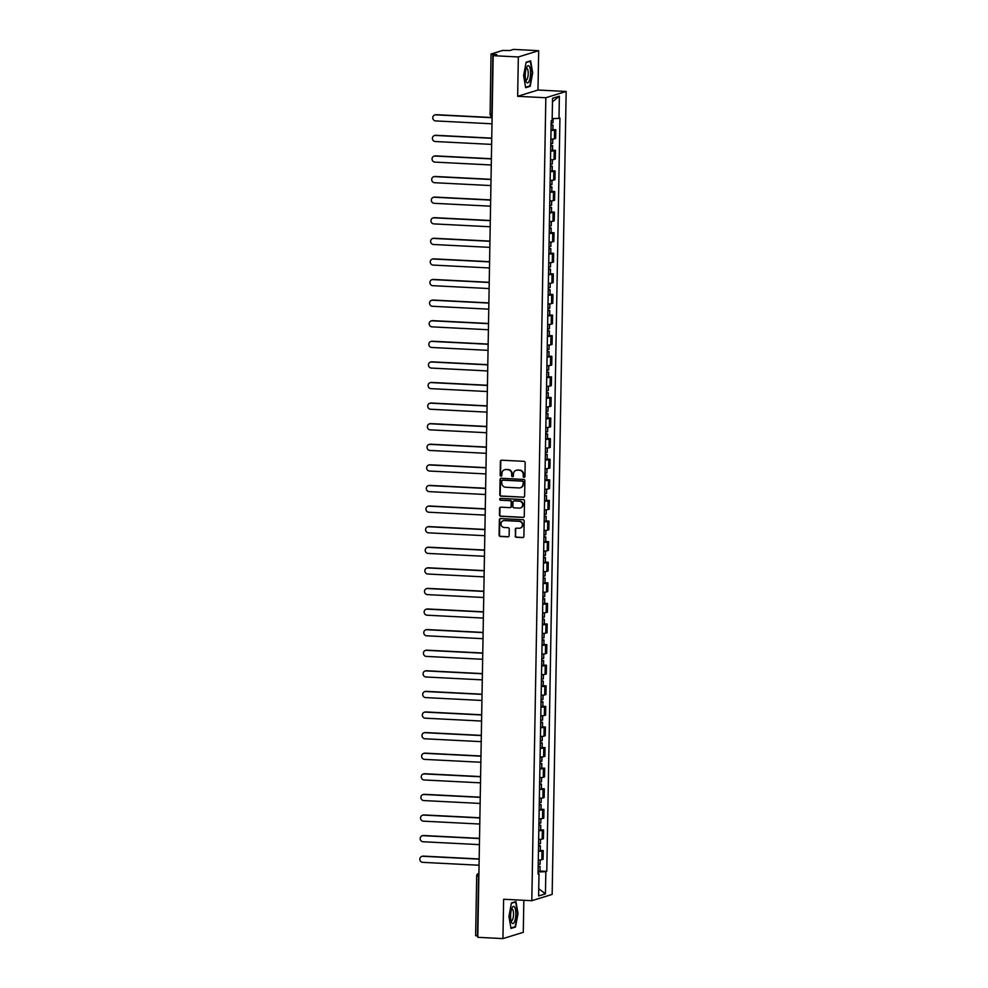 <?xml version="1.0" encoding="UTF-8"?>
<svg xmlns="http://www.w3.org/2000/svg" width="988" height="988" viewBox="0 0 988 988"><rect width="100%" height="100%" fill="white"/><g stroke="black" fill="none" stroke-linecap="round" stroke-linejoin="round"><path stroke-width="1.48" d="M524.06 477.328A0.914 0.865 -107.2 0 0 524.949 476.463L525.184 462.693A1.309 1.235 -107.2 0 0 523.973 461.334L501.645 460.198A1.309 1.235 -107.2 0 0 500.385 461.433L500.138 475.191A0.914 0.865 -107.2 0 0 501.274 476.117A0.914 0.865 -107.2 0 0 501.879 475.29L501.904 473.499A4.174 3.952 -107.2 0 1 505.942 469.559L507.807 469.658A4.174 3.952 -107.2 0 1 511.71 474.005L511.673 475.784A0.914 0.865 -107.2 0 0 512.809 476.698A0.914 0.865 -107.2 0 0 513.414 475.87L513.439 474.092A4.174 3.952 -107.2 0 1 517.49 470.152L519.342 470.239A4.174 3.952 -107.2 0 1 523.245 474.586L523.208 476.377A0.914 0.865 -107.2 0 0 524.06 477.328M516.391 470.251A4.174 3.952 -107.2 0 1 517.885 470.016L519.75 470.115A4.174 3.952 -107.2 0 1 523.652 474.462L523.615 476.253A0.914 0.865 -107.2 0 0 524.542 477.204M501.447 460.198A1.309 1.235 -107.2 0 0 500.78 461.297L500.546 475.067A0.914 0.865 -107.2 0 0 501.472 476.018M504.856 469.658A4.174 3.952 -107.2 0 1 506.35 469.436L508.215 469.522A4.174 3.952 -107.2 0 1 512.117 473.882L512.08 475.66A0.914 0.865 -107.2 0 0 513.007 476.611M515.156 535.916A1.309 1.235 -107.2 0 0 516.378 537.274L522.64 537.596A1.309 1.235 -107.2 0 0 523.899 536.361L524.171 521.071A1.309 1.235 -107.2 0 0 522.948 519.713L500.62 518.577A1.309 1.235 -107.2 0 0 499.36 519.812L499.088 535.101A1.309 1.235 -107.2 0 0 500.311 536.459L507.881 536.842A1.309 1.235 -107.2 0 0 509.141 535.607L509.252 529.062A1.309 1.235 -107.2 0 0 508.042 527.703L504.288 527.518A3.483 3.297 -107.2 0 1 503.312 520.713A3.483 3.297 -107.2 0 1 504.411 520.577L519.108 521.331A3.483 3.297 -107.2 0 1 520.071 528.135A3.483 3.297 -107.2 0 1 518.984 528.271L516.539 528.135A1.309 1.235 -107.2 0 0 515.267 529.37L515.563 535.792A1.309 1.235 -107.2 0 0 516.786 537.151L523.047 537.472A1.309 1.235 -107.2 0 0 523.245 537.46M517.65 96.305L537.991 90.032L538.67 50.684L518.342 56.958L517.65 96.305L545.833 97.738L531.816 900.698L503.633 899.253L502.941 938.6L477.797 937.316L493.185 55.674L496.791 54.562L492.876 54.365L491.826 114.176A2.655 0.803 92.9 0 0 492.135 116.226M518.342 56.958L493.185 55.674M523.344 497.297A1.309 1.235 -107.2 0 0 524.603 496.062L524.875 480.773A1.309 1.235 -107.2 0 0 523.652 479.415L501.324 478.266A1.309 1.235 -107.2 0 0 500.064 479.501L499.792 494.79A1.309 1.235 -107.2 0 0 501.015 496.161L523.751 497.174A1.309 1.235 -107.2 0 0 523.949 497.162M524.517 500.916L524.258 516.218A1.309 1.235 -107.2 0 1 522.985 517.44L500.669 516.304A1.309 1.235 -107.2 0 1 499.446 514.946L499.558 508.4A1.309 1.235 -107.2 0 1 500.817 507.165L509.882 507.634A1.309 1.235 -107.2 0 0 511.142 506.399L511.216 502.065A1.309 1.235 -107.2 0 0 509.993 500.694L500.57 500.224A0.914 0.865 -107.2 0 1 500.323 498.434A0.914 0.865 -107.2 0 1 500.607 498.409L523.307 499.558A1.309 1.235 -107.2 0 1 524.517 500.916M538.67 50.684L513.525 49.4L509.932 50.512L502.67 50.437L491.16 53.982L492.876 54.365M537.991 90.032L566.161 91.464L552.156 894.412L531.816 900.698M502.941 938.6L523.282 932.326L523.838 900.29M477.822 936.019L475.636 935.71L476.685 875.899L478.525 876.195L477.488 936.007M550.872 139.185A6.113 0.642 1 0 0 554.416 138.851L554.577 130.144A6.113 0.642 -179 0 1 551.02 130.478M554.577 130.144L555.812 129.761L552.897 129.601M554.416 138.851L555.664 138.468L555.812 129.761M552.539 150.201L555.454 150.349L554.219 150.732A6.113 0.642 -179 0 1 550.662 151.078M550.514 159.784A6.113 0.642 1 0 0 554.058 159.451L555.305 159.068L555.454 150.349M552.181 170.801L555.095 170.949L553.848 171.332A6.113 0.642 -179 0 1 550.304 171.665M550.155 180.384A6.113 0.642 1 0 0 553.7 180.038L554.947 179.655L555.095 170.949M551.823 191.388L554.737 191.536L553.49 191.919A6.113 0.642 -179 0 1 549.946 192.265M549.797 200.972A6.113 0.642 1 0 0 553.342 200.638L554.577 200.255L554.737 191.536M551.465 211.988L554.379 212.136L553.132 212.519A6.113 0.642 -179 0 1 549.587 212.852M549.439 221.571A6.113 0.642 1 0 0 552.984 221.238L554.219 220.855L554.379 212.136M551.106 232.588L554.021 232.736L552.774 233.119A6.113 0.642 -179 0 1 549.229 233.452M549.069 242.171A6.113 0.642 1 0 0 552.625 241.825L553.86 241.443L554.021 232.736M550.736 253.175L553.651 253.323L552.416 253.706A6.113 0.642 -179 0 1 548.871 254.052M548.711 262.759A6.113 0.642 1 0 0 552.267 262.425L553.502 262.042L553.651 253.323M550.378 273.775L553.292 273.923L552.057 274.306A6.113 0.642 -179 0 1 548.513 274.639M548.352 283.358A6.113 0.642 1 0 0 551.909 283.025L553.144 282.642L553.292 273.923M550.02 294.375L552.934 294.523L551.699 294.906A6.113 0.642 -179 0 1 548.142 295.239M547.994 303.958A6.113 0.642 1 0 0 551.539 303.612L552.786 303.23L552.934 294.523M549.661 314.962L552.576 315.11L551.341 315.493A6.113 0.642 -179 0 1 547.784 315.839M547.636 324.546A6.113 0.642 1 0 0 551.181 324.212L552.428 323.829L552.576 315.11M549.303 335.562L552.218 335.71L550.983 336.093A6.113 0.642 -179 0 1 547.426 336.426M547.278 345.145A6.113 0.642 1 0 0 550.822 344.8L552.07 344.417L552.218 335.71M548.945 356.149L551.86 356.31L550.612 356.693A6.113 0.642 -179 0 1 547.068 357.026M546.92 365.733A6.113 0.642 1 0 0 550.464 365.399L551.712 365.017L551.86 356.31M548.587 376.749L551.502 376.897L550.254 377.28A6.113 0.642 -179 0 1 546.71 377.626M546.562 386.333A6.113 0.642 1 0 0 550.106 385.999L551.341 385.616L551.502 376.897M548.229 397.349L551.143 397.497L549.896 397.88A6.113 0.642 -179 0 1 546.352 398.213M546.203 406.933A6.113 0.642 1 0 0 549.748 406.587L550.983 406.204L551.143 397.497M547.871 417.936L550.785 418.085L549.538 418.467A6.113 0.642 -179 0 1 545.994 418.813M545.833 427.52A6.113 0.642 1 0 0 549.39 427.187L550.625 426.804L550.785 418.085M547.5 438.536L550.415 438.684L549.18 439.067A6.113 0.642 -179 0 1 545.635 439.401M545.475 448.12A6.113 0.642 1 0 0 549.032 447.786L550.267 447.403L550.415 438.684M547.142 459.136L550.057 459.284L548.822 459.667A6.113 0.642 -179 0 1 545.277 460M545.117 468.72A6.113 0.642 1 0 0 548.673 468.374L549.908 467.991L550.057 459.284M546.784 479.723L549.699 479.872L548.464 480.254A6.113 0.642 -179 0 1 544.907 480.6M544.759 489.307A6.113 0.642 1 0 0 548.303 488.974L549.55 488.591L549.699 479.872M546.426 500.323L549.34 500.471L548.105 500.854A6.113 0.642 -179 0 1 544.549 501.188M544.4 509.907A6.113 0.642 1 0 0 547.945 509.573L549.192 509.191L549.34 500.471M546.068 520.923L548.982 521.071L547.747 521.454A6.113 0.642 -179 0 1 544.19 521.788M544.042 530.494A6.113 0.642 1 0 0 547.587 530.161L548.834 529.778L548.982 521.071M545.709 541.51L548.624 541.659L547.377 542.042A6.113 0.642 -179 0 1 543.832 542.387M543.684 551.094A6.113 0.642 1 0 0 547.229 550.761L548.476 550.378L548.624 541.659M545.351 562.11L548.266 562.258L547.019 562.641A6.113 0.642 -179 0 1 543.474 562.975M543.326 571.694A6.113 0.642 1 0 0 546.87 571.348L548.118 570.965L548.266 562.258M544.993 582.698L547.908 582.858L546.66 583.241A6.113 0.642 -179 0 1 543.116 583.575M542.968 592.281A6.113 0.642 1 0 0 546.512 591.948L547.747 591.565L547.908 582.858M544.635 603.298L547.55 603.446L546.302 603.829A6.113 0.642 -179 0 1 542.758 604.162M542.597 612.881A6.113 0.642 1 0 0 546.154 612.548L547.389 612.165L547.55 603.446M544.264 623.897L547.179 624.046L545.944 624.428A6.113 0.642 -179 0 1 542.4 624.762M542.239 633.481A6.113 0.642 1 0 0 545.796 633.135L547.031 632.752L547.179 624.046M543.906 644.485L546.821 644.633L545.586 645.016A6.113 0.642 -179 0 1 542.042 645.362M541.881 654.068A6.113 0.642 1 0 0 545.438 653.735L546.673 653.352L546.821 644.633M543.548 665.085L546.463 665.233L545.228 665.616A6.113 0.642 -179 0 1 541.671 665.949M541.523 674.668A6.113 0.642 1 0 0 545.08 674.335L546.315 673.952L546.463 665.233M543.19 685.684L546.105 685.833L544.87 686.215A6.113 0.642 -179 0 1 541.313 686.549M541.165 695.268A6.113 0.642 1 0 0 544.709 694.922L545.956 694.539L546.105 685.833M542.832 706.272L545.746 706.42L544.512 706.803A6.113 0.642 -179 0 1 540.955 707.149M540.807 715.855A6.113 0.642 1 0 0 544.351 715.522L545.598 715.139L545.746 706.42M542.474 726.872L545.388 727.02L544.153 727.403A6.113 0.642 -179 0 1 540.597 727.736M540.448 736.455A6.113 0.642 1 0 0 543.993 736.122L545.24 735.727L545.388 727.02M542.116 747.471L545.03 747.62L543.783 748.002A6.113 0.642 -179 0 1 540.238 748.336M540.09 757.043A6.113 0.642 1 0 0 543.635 756.709L544.882 756.326L545.03 747.62M541.757 768.059L544.672 768.207L543.425 768.59A6.113 0.642 -179 0 1 539.88 768.936M539.732 777.642A6.113 0.642 1 0 0 543.277 777.309L544.512 776.926L544.672 768.207M541.399 788.659L544.314 788.807L543.067 789.19A6.113 0.642 -179 0 1 539.522 789.523M539.374 798.242A6.113 0.642 1 0 0 542.918 797.896L544.153 797.514L544.314 788.807M541.029 809.246L543.956 809.394L542.708 809.79A6.113 0.642 -179 0 1 539.164 810.123M539.003 818.83A6.113 0.642 1 0 0 542.56 818.496L543.795 818.113L543.956 809.394M540.671 829.846L543.585 829.994L542.35 830.377A6.113 0.642 -179 0 1 538.806 830.71M538.645 839.43A6.113 0.642 1 0 0 542.202 839.096L543.437 838.713L543.585 829.994M540.312 850.446L543.227 850.594L541.992 850.977A6.113 0.642 -179 0 1 538.435 851.31M538.287 860.029A6.113 0.642 1 0 0 541.844 859.684L543.079 859.301L543.227 850.594M538.077 871.959L545.833 871.675L545.45 893.856L538.608 895.968L539.003 873.787L538.04 874.084L551.193 120.771L552.144 120.474L552.539 98.294L559.369 96.194L558.986 118.375L552.181 118.622M545.833 871.675L546.784 871.391L559.937 118.078L558.986 118.375M545.833 97.738L566.161 91.464M530.186 86.327L532.68 72.89L530.642 60.848L526.11 62.244L523.615 75.681L525.665 87.722L530.186 86.327L528.839 86.252M515.514 927.04L518.008 913.604L515.958 901.562L511.426 902.958L508.944 916.395L510.981 928.436L515.514 927.04L514.168 926.966M539.954 871.033L546.784 871.391M539.003 873.787L538.052 873.577M559.369 96.194L552.477 101.813M538.744 888.731L545.45 893.856M501.126 478.278A1.309 1.235 -107.2 0 0 500.471 479.378L500.2 494.667A1.309 1.235 -107.2 0 0 501.422 496.025L523.751 497.174M523.109 482.107A0.914 0.865 -107.2 0 0 522.257 481.156L502.657 480.156A0.914 0.865 -107.2 0 0 501.781 481.02L501.743 482.897A4.174 3.952 -107.2 0 0 505.634 487.245L519.033 487.936A4.174 3.952 -107.2 0 0 523.072 483.984L523.517 481.983A0.914 0.865 -107.2 0 0 522.664 481.033L522.257 481.156M502.583 480.156A0.914 0.865 -107.2 0 1 503.065 480.032L522.664 481.033M520.54 487.702A4.174 3.952 -107.2 0 0 523.479 483.861L523.072 483.984M523.517 481.983L523.479 483.861M500.62 507.177A1.309 1.235 -107.2 0 0 499.965 508.277L499.854 514.822A1.309 1.235 -107.2 0 0 501.064 516.181L523.393 517.317A1.309 1.235 -107.2 0 0 523.591 517.317M510.487 507.499A1.309 1.235 -107.2 0 0 511.549 506.276L511.623 501.929A1.309 1.235 -107.2 0 0 510.401 500.57L500.57 500.224M500.533 498.409A0.914 0.865 -107.2 0 0 500.978 500.089M519.268 508.116A3.483 3.297 -107.2 0 0 522.615 504.238A3.483 3.297 -107.2 0 0 519.392 501.175L514.217 500.916A1.309 1.235 -107.2 0 0 512.957 502.151L512.871 506.486A1.309 1.235 -107.2 0 0 514.093 507.844L519.268 508.116M520.565 507.906A3.483 3.297 -107.2 0 0 519.799 501.052L519.392 501.175M514.019 500.916A1.309 1.235 -107.2 0 1 514.625 500.793L519.799 501.052M516.341 528.148A1.309 1.235 -107.2 0 0 515.674 529.247L515.563 535.792M520.268 528.061A3.483 3.297 -107.2 0 0 519.515 521.207L519.108 521.331M503.522 520.664A3.483 3.297 -107.2 0 1 504.819 520.454L519.515 521.207M500.422 518.577A1.309 1.235 -107.2 0 0 499.767 519.676L499.496 534.977A1.309 1.235 -107.2 0 0 500.718 536.336L508.289 536.719A1.309 1.235 -107.2 0 0 508.487 536.706M551.119 125.34L552.971 125.056L551.119 124.71M551.032 130.095L552.897 129.811L552.971 125.056M492.11 117.72L435.733 114.843A3.05 2.89 -107.2 0 0 432.806 118.239A3.05 2.89 -107.2 0 0 435.622 120.919L491.999 123.796M551.156 123.092L553.021 122.808L553.095 118.585M434.769 114.966L435.3 114.806A3.05 2.89 72.8 0 1 436.251 114.682L492.11 117.535M550.748 145.928L552.613 145.656L550.761 145.31M550.674 150.682L552.539 150.411L552.613 145.656M491.752 138.32L435.375 135.442A3.05 2.89 -107.2 0 0 432.435 138.839A3.05 2.89 -107.2 0 0 435.263 141.519L491.641 144.396M550.798 143.692L552.663 143.408L552.737 139.098M434.411 135.566L434.942 135.393A3.05 2.89 72.8 0 1 435.893 135.282L491.752 138.135M550.39 166.527L552.255 166.243L550.402 165.898M550.316 171.282L552.181 170.998L552.255 166.243M491.382 158.92L435.004 156.042A3.05 2.89 -107.2 0 0 432.077 159.426A3.05 2.89 -107.2 0 0 434.905 162.106L491.283 164.984M550.44 164.28L552.292 164.008L552.378 159.698M434.053 156.153L434.584 155.993A3.05 2.89 72.8 0 1 435.535 155.869L491.394 158.722M526.703 67.246A8.633 2.618 92.9 0 0 526.085 81.399A8.633 2.618 92.9 0 0 529.086 81.3A8.633 2.618 92.9 0 0 530.284 69.456A8.633 2.618 92.9 0 0 526.826 67.011A8.633 2.618 92.9 0 0 526.703 67.246M525.641 79.867A5.903 1.791 92.9 0 0 526.098 80.102A5.903 1.791 92.9 0 0 527.221 79.003A5.903 1.791 92.9 0 0 528.197 72.445A5.903 1.791 92.9 0 0 526.703 68.296A5.903 1.791 92.9 0 0 526.221 68.468M526.048 62.565L530.309 61.256L532.285 72.914L529.877 85.944L525.579 87.265M529.469 61.207L530.309 61.256M512.031 907.96A8.633 2.618 92.9 0 0 511.414 922.1A8.633 2.618 92.9 0 0 514.415 922.002A8.633 2.618 92.9 0 0 515.613 910.17A8.633 2.618 92.9 0 0 512.154 907.713A8.633 2.618 92.9 0 0 512.031 907.96M510.969 920.581A5.903 1.791 92.9 0 0 511.426 920.804A5.903 1.791 92.9 0 0 512.537 919.717A5.903 1.791 92.9 0 0 513.513 913.159A5.903 1.791 92.9 0 0 512.031 909.009A5.903 1.791 92.9 0 0 511.549 909.182M511.364 903.279L515.637 901.958L517.613 913.628L515.205 926.645L510.907 927.979M514.785 901.921L515.637 901.958M550.032 187.127L551.897 186.843L550.044 186.497M549.958 191.882L551.81 191.598L551.897 186.843M491.024 179.507L434.646 176.63A3.05 2.89 -107.2 0 0 431.719 180.026A3.05 2.89 -107.2 0 0 434.547 182.706L490.925 185.583M550.069 184.88L551.934 184.595L552.008 180.285M433.695 176.753L434.226 176.593A3.05 2.89 72.8 0 1 435.177 176.469L491.036 179.322M549.674 207.715L551.539 207.443L549.686 207.097M549.587 212.469L551.452 212.185L551.539 207.443M490.666 200.107L434.288 197.23A3.05 2.89 -107.2 0 0 431.361 200.626A3.05 2.89 -107.2 0 0 434.189 203.306L490.567 206.183M549.711 205.479L551.576 205.195L551.65 200.885M433.337 197.341L433.868 197.18A3.05 2.89 72.8 0 1 434.819 197.069L490.666 199.909M549.316 228.314L551.181 228.03L549.328 227.685M549.229 233.069L551.094 232.785L551.181 228.03M490.307 220.695L433.93 217.817A3.05 2.89 -107.2 0 0 431.003 221.213A3.05 2.89 -107.2 0 0 433.831 223.893L490.209 226.771M549.353 226.067L551.218 225.795L551.292 221.485M432.979 217.94L433.51 217.78A3.05 2.89 72.8 0 1 434.461 217.656L490.307 220.509M548.958 248.914L550.822 248.63L548.97 248.284M548.871 253.657L550.736 253.385L550.822 248.63M489.949 241.294L433.571 238.417A3.05 2.89 -107.2 0 0 430.644 241.813A3.05 2.89 -107.2 0 0 433.46 244.493L489.838 247.371M548.995 246.667L550.859 246.383L550.934 242.072M432.621 238.54L433.152 238.367A3.05 2.89 72.8 0 1 434.103 238.256L489.949 241.109M548.599 269.502L550.464 269.23L548.612 268.884M548.513 274.256L550.378 273.972L550.464 269.23M489.591 261.894L433.213 259.017A3.05 2.89 -107.2 0 0 430.286 262.413A3.05 2.89 -107.2 0 0 433.102 265.08L489.48 267.958M548.636 267.254L550.501 266.982L550.575 262.672M432.262 259.128L432.781 258.967A3.05 2.89 72.8 0 1 433.744 258.856L489.591 261.697M548.241 290.102L550.106 289.817L548.254 289.472M548.155 294.856L550.02 294.572L550.106 289.817M489.233 282.482L432.855 279.604A3.05 2.89 -107.2 0 0 429.928 283A3.05 2.89 -107.2 0 0 432.744 285.68L489.122 288.558M548.278 287.854L550.143 287.57L550.217 283.272M431.904 279.728L432.423 279.567A3.05 2.89 72.8 0 1 433.386 279.443L489.233 282.296M547.883 310.689L549.748 310.417L547.883 310.071M547.797 315.444L549.661 315.172L549.748 310.417M488.875 303.081L432.497 300.204A3.05 2.89 -107.2 0 0 429.57 303.6A3.05 2.89 -107.2 0 0 432.386 306.28L488.764 309.158M547.92 308.454L549.785 308.17L549.859 303.859M431.534 300.327L432.065 300.154A3.05 2.89 72.8 0 1 433.016 300.043L488.875 302.896M547.513 331.289L549.377 331.005L547.525 330.659M547.438 336.044L549.303 335.759L549.377 331.005M488.517 323.681L432.139 320.804A3.05 2.89 -107.2 0 0 429.2 324.188A3.05 2.89 -107.2 0 0 432.028 326.867L488.405 329.745M547.562 329.041L549.427 328.769L549.501 324.459M431.176 320.915L431.707 320.754A3.05 2.89 72.8 0 1 432.658 320.631L488.517 323.484M547.154 351.889L549.019 351.605L547.167 351.259M547.08 356.643L548.945 356.359L549.019 351.605M488.146 344.269L431.768 341.391A3.05 2.89 -107.2 0 0 428.841 344.787A3.05 2.89 -107.2 0 0 431.67 347.467L488.047 350.345M547.204 349.641L549.056 349.357L549.143 345.047M430.817 341.515L431.348 341.354A3.05 2.89 72.8 0 1 432.299 341.231L488.158 344.083M546.796 372.476L548.661 372.204L546.809 371.859M546.722 377.231L548.575 376.959L548.661 372.204M487.788 364.868L431.41 361.991A3.05 2.89 -107.2 0 0 428.483 365.387A3.05 2.89 -107.2 0 0 431.311 368.067L487.689 370.945M546.833 370.241L548.698 369.957L548.772 365.646M430.459 362.114L430.99 361.941A3.05 2.89 72.8 0 1 431.941 361.83L487.8 364.683M546.438 393.076L548.303 392.792L546.45 392.446M546.352 397.831L548.216 397.546L548.303 392.792M487.43 385.468L431.052 382.591A3.05 2.89 -107.2 0 0 428.125 385.975A3.05 2.89 -107.2 0 0 430.953 388.655L487.331 391.532M546.475 390.828L548.34 390.556L548.414 386.246M430.101 382.702L430.632 382.541A3.05 2.89 72.8 0 1 431.583 382.418L487.43 385.271M546.08 413.676L547.945 413.392L546.092 413.046M545.994 418.418L547.858 418.146L547.945 413.392M487.072 406.056L430.694 403.178A3.05 2.89 -107.2 0 0 427.767 406.574A3.05 2.89 -107.2 0 0 430.595 409.254L486.973 412.132M546.117 411.428L547.982 411.144L548.056 406.834M429.743 403.302L430.274 403.141A3.05 2.89 72.8 0 1 431.225 403.018L487.072 405.87M545.722 434.263L547.587 433.991L545.734 433.646M545.635 439.018L547.5 438.734L547.587 433.991M486.714 426.655L430.336 423.778A3.05 2.89 -107.2 0 0 427.409 427.174A3.05 2.89 -107.2 0 0 430.225 429.854L486.602 432.732M545.759 432.028L547.624 431.744L547.698 427.434M429.385 423.889L429.916 423.729A3.05 2.89 72.8 0 1 430.867 423.617L486.714 426.458M545.364 454.863L547.229 454.579L545.376 454.233M545.277 459.618L547.142 459.334L547.229 454.579M486.355 447.243L429.978 444.365A3.05 2.89 -107.2 0 0 427.051 447.762A3.05 2.89 -107.2 0 0 429.866 450.442L486.244 453.319M545.401 452.615L547.266 452.343L547.34 448.033M429.027 444.489L429.545 444.328A3.05 2.89 72.8 0 1 430.509 444.205L486.355 447.058M545.006 475.463L546.87 475.179L545.018 474.833M544.919 480.205L546.784 479.933L546.87 475.179M485.997 467.843L429.619 464.965A3.05 2.89 -107.2 0 0 426.693 468.361A3.05 2.89 -107.2 0 0 429.508 471.041L485.886 473.919M545.043 473.215L546.907 472.931L546.981 468.621M428.669 465.089L429.187 464.916A3.05 2.89 72.8 0 1 430.151 464.805L485.997 467.657M544.647 496.05L546.512 495.778L544.647 495.433M544.561 500.805L546.426 500.521L546.512 495.778M485.639 488.443L429.261 485.565A3.05 2.89 -107.2 0 0 426.334 488.961A3.05 2.89 -107.2 0 0 429.15 491.629L485.528 494.506M544.684 493.802L546.549 493.531L546.623 489.221M428.298 485.676L428.829 485.516A3.05 2.89 72.8 0 1 429.792 485.392L485.639 488.245M544.277 516.65L546.142 516.366L544.289 516.02M544.203 521.405L546.068 521.121L546.142 516.366M485.281 509.03L428.903 506.152A3.05 2.89 -107.2 0 0 425.976 509.549A3.05 2.89 -107.2 0 0 428.792 512.229L485.17 515.106M544.326 514.402L546.191 514.118L546.265 509.82M427.94 506.276L428.471 506.115A3.05 2.89 72.8 0 1 429.422 505.992L485.281 508.845M543.919 537.237L545.784 536.966L543.931 536.62M543.845 541.992L545.709 541.72L545.784 536.966M484.91 529.63L428.533 526.752A3.05 2.89 -107.2 0 0 425.606 530.148A3.05 2.89 -107.2 0 0 428.434 532.828L484.812 535.706M543.968 535.002L545.821 534.718L545.907 530.408M427.582 526.876L428.113 526.703A3.05 2.89 72.8 0 1 429.064 526.592L484.923 529.445M543.561 557.837L545.425 557.553L543.573 557.207M543.486 562.592L545.339 562.308L545.425 557.553M484.552 550.23L428.175 547.352A3.05 2.89 -107.2 0 0 425.248 550.736A3.05 2.89 -107.2 0 0 428.076 553.416L484.453 556.293M543.598 555.589L545.462 555.318L545.537 551.008M427.224 547.463L427.755 547.303A3.05 2.89 72.8 0 1 428.706 547.179L484.565 550.032M543.202 578.437L545.067 578.153L543.215 577.807M543.116 583.192L544.981 582.908L545.067 578.153M484.194 570.817L427.816 567.939A3.05 2.89 -107.2 0 0 424.889 571.336A3.05 2.89 -107.2 0 0 427.718 574.016L484.095 576.893M543.239 576.189L545.104 575.905L545.178 571.595M426.865 568.063L427.396 567.902A3.05 2.89 72.8 0 1 428.347 567.779L484.206 570.632M542.844 599.024L544.709 598.753L542.857 598.407M542.758 603.779L544.623 603.507L544.709 598.753M483.836 591.417L427.458 588.539A3.05 2.89 -107.2 0 0 424.531 591.936A3.05 2.89 -107.2 0 0 427.359 594.615L483.737 597.493M542.881 596.789L544.746 596.505L544.82 592.195M426.507 588.65L427.038 588.49A3.05 2.89 72.8 0 1 427.989 588.379L483.836 591.219M542.486 619.624L544.351 619.34L542.498 618.994M542.4 624.379L544.264 624.095L544.351 619.34M483.478 612.017L427.1 609.139A3.05 2.89 -107.2 0 0 424.173 612.523A3.05 2.89 -107.2 0 0 426.989 615.203L483.367 618.08M542.523 617.376L544.388 617.105L544.462 612.795M426.149 609.25L426.68 609.09A3.05 2.89 72.8 0 1 427.631 608.966L483.478 611.819M542.128 640.224L543.993 639.94L542.14 639.594M542.042 644.966L543.906 644.695L543.993 639.94M483.12 632.604L426.742 629.726A3.05 2.89 -107.2 0 0 423.815 633.123A3.05 2.89 -107.2 0 0 426.631 635.803L483.009 638.68M542.165 637.976L544.03 637.692L544.104 633.382M425.791 629.85L426.322 629.689A3.05 2.89 72.8 0 1 427.273 629.566L483.12 632.419M541.77 660.811L543.635 660.54L541.782 660.194M541.683 665.566L543.548 665.282L543.635 660.54M482.762 653.204L426.384 650.326A3.05 2.89 -107.2 0 0 423.457 653.723A3.05 2.89 -107.2 0 0 426.273 656.403L482.65 659.28M541.807 658.576L543.672 658.292L543.746 653.982M425.433 650.437L425.952 650.277A3.05 2.89 72.8 0 1 426.915 650.166L482.762 653.006M541.412 681.411L543.277 681.127L541.424 680.781M541.325 686.166L543.19 685.882L543.277 681.127M482.403 673.791L426.026 670.914A3.05 2.89 -107.2 0 0 423.099 674.31A3.05 2.89 -107.2 0 0 425.914 676.99L482.292 679.868M541.449 679.164L543.314 678.88L543.388 674.582M425.062 671.037L425.593 670.877A3.05 2.89 72.8 0 1 426.557 670.753L482.403 673.606M541.054 702.011L542.906 701.727L541.054 701.381M540.967 706.753L542.832 706.482L542.906 701.727M482.045 694.391L425.667 691.514A3.05 2.89 -107.2 0 0 422.741 694.91A3.05 2.89 -107.2 0 0 425.556 697.59L481.934 700.467M541.091 699.763L542.955 699.479L543.029 695.169M424.704 691.637L425.235 691.464A3.05 2.89 72.8 0 1 426.186 691.353L482.045 694.206M540.683 722.599L542.548 722.314L540.695 721.981M540.609 727.353L542.474 727.069L542.548 722.314M481.675 714.991L425.309 712.113A3.05 2.89 -107.2 0 0 422.37 715.51A3.05 2.89 -107.2 0 0 425.198 718.177L481.576 721.055M540.732 720.351L542.597 720.079L542.671 715.769M424.346 712.225L424.877 712.064A3.05 2.89 72.8 0 1 425.828 711.94L481.687 714.793M540.325 743.198L542.19 742.914L540.337 742.568M540.251 747.953L542.116 747.669L542.19 742.914M481.317 735.578L424.939 732.701A3.05 2.89 -107.2 0 0 422.012 736.097A3.05 2.89 -107.2 0 0 424.84 738.777L481.218 741.655M540.362 740.951L542.227 740.667L542.301 736.369M423.988 732.824L424.519 732.664A3.05 2.89 72.8 0 1 425.47 732.54L481.329 735.393M539.967 763.786L541.832 763.514L539.979 763.168M539.88 768.54L541.745 768.269L541.832 763.514M480.958 756.178L424.581 753.301A3.05 2.89 -107.2 0 0 421.654 756.697A3.05 2.89 -107.2 0 0 424.482 759.377L480.86 762.254M540.004 761.55L541.869 761.266L541.943 756.956M423.63 753.424L424.161 753.251A3.05 2.89 72.8 0 1 425.112 753.14L480.971 755.993M539.609 784.386L541.473 784.101L539.621 783.756M539.522 789.14L541.387 788.856L541.473 784.101M480.6 776.778L424.223 773.9A3.05 2.89 -107.2 0 0 421.296 777.284A3.05 2.89 -107.2 0 0 424.124 779.964L480.501 782.842M539.646 782.138L541.51 781.866L541.585 777.556M423.272 774.012L423.803 773.851A3.05 2.89 72.8 0 1 424.754 773.728L480.6 776.58M539.25 804.985L541.115 804.701L539.263 804.356M539.164 809.74L541.029 809.456L541.115 804.701M480.242 797.365L423.864 794.488A3.05 2.89 -107.2 0 0 420.937 797.884A3.05 2.89 -107.2 0 0 423.753 800.564L480.131 803.442M539.287 802.738L541.152 802.454L541.226 798.143M422.913 794.611L423.444 794.451A3.05 2.89 72.8 0 1 424.395 794.327L480.242 797.18M538.892 825.573L540.757 825.301L538.905 824.955M538.806 830.328L540.671 830.044L540.757 825.301M479.884 817.965L423.506 815.088A3.05 2.89 -107.2 0 0 420.579 818.484A3.05 2.89 -107.2 0 0 423.395 821.164L479.773 824.041M538.929 823.337L540.794 823.053L540.868 818.743M422.555 815.199L423.086 815.038A3.05 2.89 72.8 0 1 424.037 814.927L479.884 817.768M538.534 846.173L540.399 845.889L538.546 845.543M538.448 850.927L540.312 850.643L540.399 845.889M479.526 838.553L423.148 835.675A3.05 2.89 -107.2 0 0 420.221 839.071A3.05 2.89 -107.2 0 0 423.037 841.751L479.415 844.629M538.571 843.925L540.436 843.653L540.51 839.343M422.197 835.799L422.716 835.638A3.05 2.89 72.8 0 1 423.679 835.515L479.526 838.367M538.176 866.772L540.041 866.488L538.188 866.143M538.09 871.515L539.954 871.243L540.041 866.488M479.168 859.152L422.79 856.275A3.05 2.89 -107.2 0 0 419.863 859.671A3.05 2.89 -107.2 0 0 422.679 862.351L479.057 865.229M538.213 864.525L540.078 864.241L540.152 859.931M421.839 856.398L422.358 856.238A3.05 2.89 72.8 0 1 423.321 856.114L479.168 858.967M542.202 839.096L542.35 830.377M542.56 818.496L542.708 809.79M542.918 797.896L543.067 789.19M543.277 777.309L543.425 768.59M543.635 756.709L543.783 748.002M543.993 736.122L544.153 727.403M544.351 715.522L544.512 706.803M544.709 694.922L544.87 686.215M545.08 674.335L545.228 665.616M545.438 653.735L545.586 645.016M545.796 633.135L545.944 624.428M546.154 612.548L546.302 603.829M546.512 591.948L546.66 583.241M546.87 571.348L547.019 562.641M547.229 550.761L547.377 542.042M547.587 530.161L547.747 521.454M547.945 509.573L548.105 500.854M548.303 488.974L548.464 480.254M548.673 468.374L548.822 459.667M549.032 447.786L549.18 439.067M549.39 427.187L549.538 418.467M549.748 406.587L549.896 397.88M550.106 385.999L550.254 377.28M550.464 365.399L550.612 356.693M550.822 344.8L550.983 336.093M551.181 324.212L551.341 315.493M551.539 303.612L551.699 294.906M551.909 283.025L552.057 274.306M552.267 262.425L552.416 253.706M552.625 241.825L552.774 233.119M552.984 221.238L553.132 212.519M553.342 200.638L553.49 191.919M553.7 180.038L553.848 171.332M554.058 159.451L554.219 150.732M541.844 859.684L541.992 850.977M492.172 114.188L489.986 113.879A2.655 2.655 0 0 0 492.123 116.522M478.871 876.22L478.525 876.195A2.655 0.803 92.9 0 1 478.908 873.935M476.809 875.825L476.685 875.899A2.655 2.655 0 0 1 478.55 873.417A2.655 2.519 72.8 0 1 478.921 873.33L478.55 873.417A2.655 2.519 72.8 0 0 476.809 875.825M490.11 113.793L491.024 54.068"/></g></svg>
